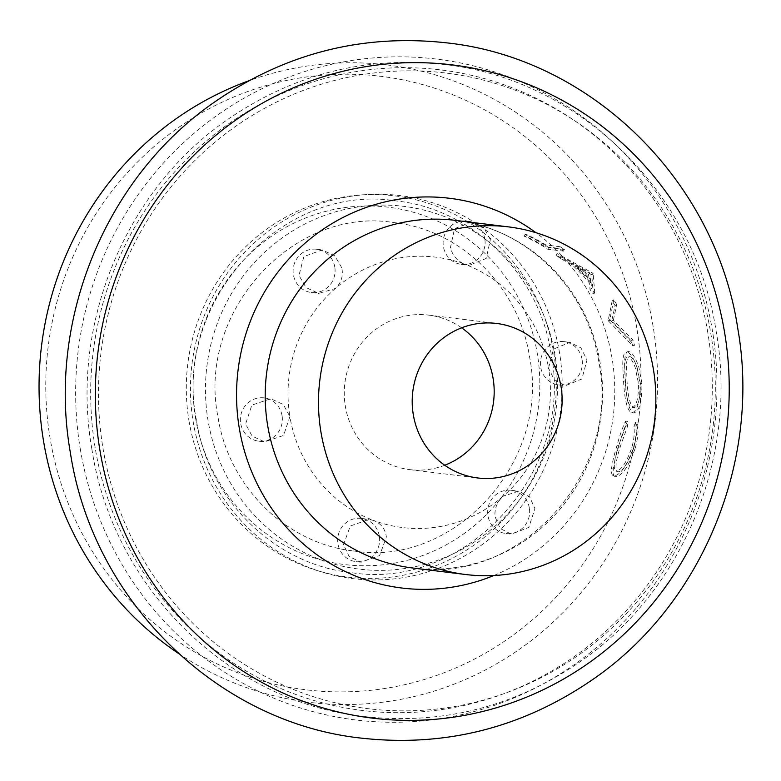 <?xml version="1.0" encoding="UTF-8"?>
<svg xmlns="http://www.w3.org/2000/svg" width="781" height="781" viewBox="0 0 781 781"><rect width="100%" height="100%" fill="white"/><g stroke="black" fill="none" stroke-linecap="round" stroke-linejoin="round"><path stroke-width="0.59" stroke-dasharray="3.9 2.93" d="M625.171 381.509L624.644 366.006C624.829 359.895 625.981 356.937 628.08 357.132L629.906 356.683C632.151 357.015 634.514 360.441 636.984 366.943L640.313 382.973C640.527 398.447 638.35 406.696 633.782 407.721C630.208 405.603 627.953 396.807 627.036 381.343L626.489 365.654C626.665 359.475 627.807 356.487 629.906 356.683L628.08 357.132C630.335 357.473 632.678 360.861 635.138 367.295L638.438 383.139C638.653 398.447 636.476 406.608 631.917 407.604C628.324 405.515 626.079 396.816 625.171 381.509L627.036 381.343M632.024 407.614L633.899 407.721L632.024 407.614M624.624 365.43L625.415 380.933C626.43 399.882 629.086 410.572 633.371 412.993C639.112 412.026 641.972 402.166 641.933 383.422L638.887 367.177C635.392 357.317 631.995 352.114 628.685 351.548L626.879 352.065C623.999 351.86 622.633 356.429 622.779 365.772L623.55 381.108C624.556 399.843 627.211 410.425 631.507 412.827C637.237 411.87 640.098 402.127 640.069 383.598L637.032 367.529C633.557 357.766 630.169 352.612 626.879 352.065L628.685 351.548C625.815 351.352 624.458 355.98 624.624 365.43M484.796 238.888A21.79 20.98 97 0 0 466.755 221.13A21.79 20.98 97 0 0 443.413 246.64A21.79 20.98 97 0 0 461.444 264.398A21.79 20.98 97 0 0 484.796 238.888M490.37 239.572L483.703 227.564L471.714 221.745L454.542 228.687L450.442 247.509C452.472 255.524 457.217 261.098 464.666 264.232A136.206 131.12 97 0 0 335.361 288.472A136.206 131.12 97 0 0 289.907 416.605L283.308 404.48L270.743 398.72L251.824 405.114L245.605 424.005L252.097 436.081L264.583 441.87L283.571 435.456L289.907 416.605A136.206 131.12 97 0 0 373.767 520.497L369.11 519.365L350.279 526.043L343.542 544.601L349.107 556.453L360.949 562.271L379.654 555.535L386.37 537.016C385.355 529.137 381.157 523.621 373.767 520.497A136.206 131.12 97 0 0 503.081 496.247C497.087 501.861 494.393 508.665 494.998 516.651L500.221 528.483L511.34 534.194L528.766 527.419L534.926 508.714L529.625 496.833L518.633 491.181L503.081 496.247A136.206 131.12 97 0 0 548.535 368.115L554.451 380.142L565.444 385.726L581.874 379.01L587 360.002L581.015 347.975L569.905 342.371L553.524 349.097L548.535 368.115A136.206 131.12 97 0 0 464.666 264.232L469.244 265.345L486.212 258.433L490.37 239.572M334.785 267.014A21.79 20.98 97 0 0 316.754 249.256A21.79 20.98 97 0 0 293.412 274.766A21.79 20.98 97 0 0 311.443 292.524A21.79 20.98 97 0 0 334.785 267.014M341.814 267.873L334.766 255.797L322.094 249.92L303.858 256.588L298.986 275.449L306.025 287.545L318.755 293.412L335.361 288.472C341.287 282.849 343.435 275.976 341.814 267.873M282.068 415.648A21.79 20.98 97 0 0 264.037 397.89A21.79 20.98 97 0 0 240.685 423.4A21.79 20.98 97 0 0 258.716 441.158A21.79 20.98 97 0 0 282.068 415.648M379.341 536.157A21.79 20.98 97 0 0 361.31 518.399A21.79 20.98 97 0 0 337.968 543.908A21.79 20.98 97 0 0 355.999 561.666A21.79 20.98 97 0 0 379.341 536.157M529.352 508.031A21.79 20.98 97 0 0 511.321 490.283A21.79 20.98 97 0 0 487.969 515.792A21.79 20.98 97 0 0 506 533.54A21.79 20.98 97 0 0 529.352 508.031M582.07 359.397A21.79 20.98 97 0 0 564.038 341.648A21.79 20.98 97 0 0 540.696 367.158A21.79 20.98 97 0 0 558.727 384.906A21.79 20.98 97 0 0 582.07 359.397M178.234 653.267A321.059 309.081 97 0 0 517.569 650.573A321.059 309.081 97 0 0 653.111 326.497A321.059 309.081 97 0 0 248.553 80.882M636.798 328.049A309.012 297.473 97 0 0 293.119 79.145A309.012 297.473 97 0 0 50.052 438.053A309.012 297.473 97 0 0 393.741 686.958A309.012 297.473 97 0 0 636.798 328.049M461.639 327.815A77.836 74.927 97 0 0 428.71 315.114A77.836 74.927 97 0 0 345.329 406.218A77.836 74.927 97 0 0 409.732 469.615A77.836 74.927 97 0 0 444.75 465.251M632.737 345.846A175.129 168.589 97 0 0 631.068 340.526L611.669 321.069L615.096 305.586A175.129 168.589 97 0 0 612.187 300.88L608.184 320.327A175.129 168.589 97 0 1 608.497 321.001L632.737 345.846L634.533 345.261A177.072 170.463 97 0 0 632.844 339.881L613.358 320.22L611.669 321.069M591.295 274.434L556.004 255.094A175.129 168.589 97 0 1 560.367 258.511L571.79 264.574A175.129 168.589 97 0 1 589.645 283.239L589.977 289.487A175.129 168.589 97 0 1 593.238 294.056L591.803 274.961A175.129 168.589 97 0 0 591.295 274.434L592.633 273.047L557.117 253.522L556.004 255.094M563.394 251.14A175.129 168.589 97 0 0 559.118 248.397L545.05 246.669A175.129 168.589 97 0 0 525.896 236.448L524.295 236.252A175.129 168.589 97 0 1 547.715 249.217L563.394 251.14L564.419 249.5A177.072 170.463 97 0 0 560.094 246.728L559.118 248.397M635.5 422.365L633.85 426.777C634.768 432.469 634.065 439.459 631.751 447.757C626.508 462.537 621.315 470.328 616.16 471.109L617.859 471.929L616.16 471.109C613.026 469.274 613.827 460.829 618.581 445.785L625.815 425.791L625.581 421.144C622.603 427.275 619.743 435.417 616.98 445.551C614.149 454.747 612.343 462.391 611.552 468.463C611.103 473.218 611.933 475.668 614.042 475.844C620.465 475.053 626.938 465.652 633.45 447.64C636.222 437.497 636.905 429.072 635.5 422.365L637.355 422.628L635.695 427.1C636.603 432.85 635.88 439.918 633.537 448.304L631.751 447.757M633.537 448.304C628.246 463.25 623.023 471.128 617.859 471.929C614.735 470.074 615.574 461.542 620.378 446.322L627.66 426.114L627.436 421.418C624.458 427.617 621.569 435.837 618.777 446.097C615.916 455.391 614.081 463.113 613.261 469.264C612.782 474.057 613.602 476.537 615.721 476.713L613.163 475.58L615.721 476.713C622.154 475.902 628.656 466.394 635.246 448.187L633.45 447.64M635.695 427.1L633.85 426.777M620.378 446.322L618.581 445.785M627.66 426.114L625.815 425.791M627.436 421.418L625.581 421.144M618.777 446.097L616.98 445.551M613.261 469.264L611.552 468.463M635.246 448.187C638.048 437.936 638.751 429.413 637.355 422.628M625.415 380.933L623.55 381.108M633.371 412.993L631.507 412.827M641.933 383.422L640.069 383.598M638.438 383.139L640.313 382.973M632.844 339.881L631.068 340.526M613.358 320.22L616.687 304.551L615.096 305.586M616.687 304.551A177.072 170.463 97 0 0 613.749 299.797L612.187 300.88M613.749 299.797L609.883 319.468L608.184 320.327M608.497 321.001L610.195 320.151A177.072 170.463 97 0 0 609.883 319.468M610.195 320.151L634.533 345.261M560.367 258.511L561.529 256.978A177.072 170.463 97 0 0 557.117 253.522M561.529 256.978L573.02 263.099L571.79 264.574M589.645 283.239L591.08 281.97A177.072 170.463 97 0 0 573.02 263.099M591.08 281.97L591.461 288.296L589.977 289.487M593.238 294.056L594.771 292.914A177.072 170.463 97 0 0 591.461 288.296M594.771 292.914L593.14 273.584L591.803 274.961M593.14 273.584A177.072 170.463 97 0 0 592.633 273.047M576.632 265.13L589.87 272.979L590.885 280.008A177.072 170.463 97 0 0 576.632 265.13L575.382 266.585L588.532 274.356L589.87 272.979M588.532 274.356L589.47 281.297L590.885 280.008M589.47 281.297A175.129 168.589 97 0 0 575.382 266.585M560.094 246.728L546.026 244.99L545.05 246.669M546.026 244.99A177.072 170.463 97 0 0 526.658 234.671L525.896 236.448M526.658 234.671L525.057 234.466L524.295 236.252M547.715 249.217L548.731 247.577A177.072 170.463 97 0 0 525.057 234.466M548.731 247.577L564.419 249.5M80.258 448.802A332.901 320.474 97 0 0 450.51 716.948A332.901 320.474 97 0 0 712.36 330.295A332.901 320.474 97 0 0 342.107 62.148A332.901 320.474 97 0 0 80.258 448.802M707.82 332.745A322.67 310.633 97 0 0 348.941 72.838A322.67 310.633 97 0 0 95.136 447.62A322.67 310.633 97 0 0 454.015 707.527A322.67 310.633 97 0 0 707.82 332.745M559.528 352.748A192.975 185.771 97 0 0 344.909 197.31A192.975 185.771 97 0 0 193.122 421.437A192.975 185.771 97 0 0 407.75 576.876A192.975 185.771 97 0 0 559.528 352.748M195.533 417.913A180.011 173.294 97 0 0 395.733 562.906A180.011 173.294 97 0 0 537.328 353.832A180.011 173.294 97 0 0 337.119 208.839A180.011 173.294 97 0 0 195.533 417.913M493.807 575.529A196.324 189.002 97 0 0 612.05 358.206A196.324 189.002 97 0 0 535.932 232.689M412.534 567.982A175.129 168.589 97 0 0 600.15 362.989A175.129 168.589 97 0 0 455.235 220.349C526.072 227.876 587.693 288.218 598.929 362.511C621.461 473.891 518.711 585.594 412.534 567.982M188.963 420.666A192.058 184.892 97 0 0 402.576 575.363A192.058 184.892 97 0 0 553.641 352.29A192.058 184.892 97 0 0 340.038 197.593A192.058 184.892 97 0 0 188.963 420.666M554.988 355.199A182.744 175.92 97 0 0 351.743 208A182.744 175.92 97 0 0 208 420.256A182.744 175.92 97 0 0 411.255 567.455A182.744 175.92 97 0 0 554.988 355.199M102.916 447.845A320.19 308.241 97 0 0 459.033 705.751A320.19 308.241 97 0 0 710.886 333.858A320.19 308.241 97 0 0 354.769 75.942A320.19 308.241 97 0 0 102.916 447.845M91.826 448.802C69.968 325.316 124.569 191.452 225.68 120.86C292.074 74.537 364.883 55.744 444.106 64.491C579.19 78.92 695.451 193.405 716.294 332.198C738.152 455.684 683.551 589.548 582.441 660.14C516.046 706.463 443.237 725.256 364.014 716.509C228.94 702.08 112.669 587.595 91.826 448.802M196.431 420.256C172.386 301.739 281.921 182.227 396.572 200.981C473.042 209.132 539.124 274.082 551.054 353.295C575.099 471.812 465.564 591.315 350.923 572.571C274.453 564.419 208.371 499.469 196.431 420.256M353.578 550.937C453.732 567.572 550.83 462.127 529.547 356.858C518.935 286.666 460.741 229.712 393.907 222.614C293.754 205.979 196.656 311.424 217.938 416.693C228.56 486.885 286.744 543.84 353.578 550.937M466.755 221.13L471.714 221.745M316.754 249.256L322.094 249.91M264.037 397.89L270.743 398.72M361.31 518.399L369.11 519.365M511.321 490.283L518.633 491.181M564.038 341.648L569.905 342.361M409.732 469.615L477.679 477.962M428.71 315.114L496.657 323.461M558.727 384.906L565.434 385.726M506 533.54L511.34 534.194M355.999 561.666L360.949 562.271M258.716 441.158L264.583 441.87M311.443 292.524L318.755 293.422M461.444 264.398L469.244 265.355"/><path stroke-width="1.17" d="M248.553 80.882A321.059 309.081 97 0 0 43.492 440.796A321.059 309.081 97 0 0 178.234 653.267M413.276 414.565A77.836 74.927 97 0 0 477.679 477.962A77.836 74.927 97 0 0 561.061 386.859A77.836 74.927 97 0 0 496.657 323.461A77.836 74.927 97 0 0 413.276 414.565M444.75 465.251A77.836 74.927 97 0 0 493.114 378.512A77.836 74.927 97 0 0 461.639 327.815M653.433 369.54A175.129 168.589 97 0 0 508.529 226.89A175.129 168.589 97 0 0 320.913 431.883A175.129 168.589 97 0 0 465.818 574.533A175.129 168.589 97 0 0 653.433 369.54M535.932 232.689A196.324 189.002 97 0 0 325.355 227.779A196.324 189.002 97 0 0 239.269 428.095A196.324 189.002 97 0 0 493.807 575.529M508.529 226.89L455.235 220.349A175.129 168.589 97 0 0 267.629 425.333A175.129 168.589 97 0 0 412.534 567.982L465.818 574.533M724.67 332.94A329.045 316.764 97 0 0 358.713 67.898A329.045 316.764 97 0 0 99.89 450.081A329.045 316.764 97 0 0 465.857 715.123A329.045 316.764 97 0 0 724.67 332.94M361.349 738.133C216.737 722.679 92.509 600.277 70.319 452.365C47.045 320.727 105.308 178.097 213.438 102.828C284.313 53.508 362.091 33.524 446.771 42.867C591.383 58.321 715.611 180.723 737.801 328.635C761.084 460.273 702.812 602.903 594.683 678.172C523.807 727.492 446.029 747.476 361.349 738.133"/></g></svg>
